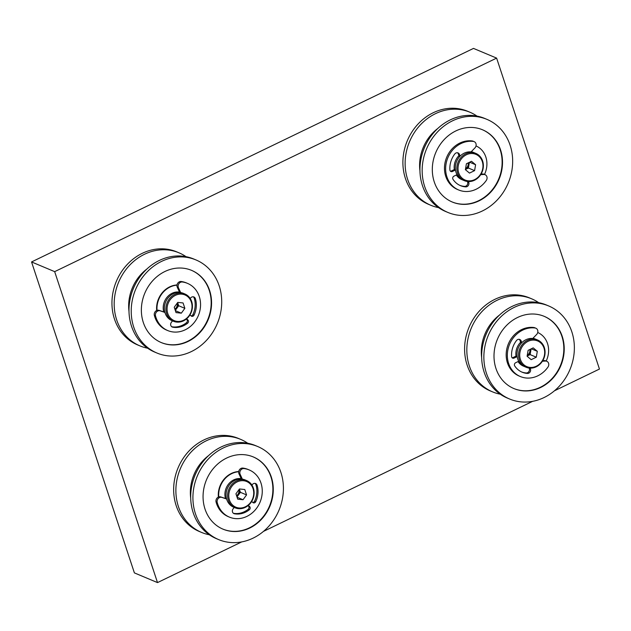<?xml version="1.0" encoding="UTF-8"?>
<svg xmlns="http://www.w3.org/2000/svg" width="631" height="631" viewBox="0 0 631 631"><rect width="100%" height="100%" fill="white"/><g stroke="black" fill="none" stroke-linecap="round" stroke-linejoin="round"><path stroke-width="0.95" d="M54.668 271.645L157.505 582.594L134.387 572.893L31.55 261.944L473.495 48.406L496.613 58.107L54.668 271.645L31.55 261.944M157.505 582.594L241.689 541.919M263.482 531.389L532.635 401.34M554.428 390.81L599.45 369.056L496.613 58.107M174.866 309.111A5.222 4.583 112.8 0 0 177.169 303.219M177.626 302.588A5.222 4.583 -67.2 0 1 177.8 303.054A5.222 4.583 -67.2 0 1 176.932 308.165A5.222 4.583 -67.2 0 1 175.087 309.774M175.292 310.405L178.691 305.751L177.642 302.565M184.859 308.338L181.334 313.165L176.017 312.605L174.243 307.218L177.768 302.391L183.077 302.951L184.859 308.338L178.691 305.751M181.334 313.165L175.379 310.665M175.434 295.34A13.921 12.21 -67.2 0 1 191.816 309.064A13.921 12.21 -67.2 0 1 171.403 318.931A13.921 12.21 -67.2 0 1 175.434 295.34M174.795 294.401A14.789 12.975 112.8 0 0 165.921 308.173A14.789 12.975 112.8 0 0 173.446 321.258A14.789 12.975 112.8 0 0 183.534 320.832A14.789 12.975 112.8 0 0 192.408 307.06A14.789 12.975 112.8 0 0 184.883 293.975A14.789 12.975 112.8 0 0 174.795 294.401M184.883 293.975L183.345 293.328A14.789 12.975 112.8 0 0 165.661 301.949A14.789 12.975 112.8 0 0 171.9 320.611L173.446 321.258M157.04 310.365A21.754 19.08 -67.2 0 1 177.003 285.157M163.768 311.959A14.789 12.975 -67.2 0 1 179.496 292.09M156.685 310.507A21.754 19.08 -67.2 0 1 177.027 284.967M191.422 270.297A39.154 34.342 -67.2 0 1 211.14 300.75A39.154 34.342 -67.2 0 1 194.608 336.962A39.154 34.342 -67.2 0 1 161.126 342.507M194.995 337.128A39.154 34.342 -67.2 0 1 161.323 342.594A39.154 34.342 -67.2 0 1 144.799 293.202A39.154 34.342 -67.2 0 1 191.611 270.376A39.154 34.342 -67.2 0 1 211.519 300.798A39.154 34.342 -67.2 0 1 194.995 337.128M200.343 345.977A50.464 44.265 -67.2 0 1 156.945 353.021A50.464 44.265 -67.2 0 1 135.649 289.361A50.464 44.265 -67.2 0 1 195.989 259.948A50.464 44.265 -67.2 0 1 221.647 299.149A50.464 44.265 -67.2 0 1 200.343 345.977M156.945 353.021L154.713 352.09A50.464 44.265 -67.2 0 1 133.417 288.422A50.464 44.265 -67.2 0 1 193.756 259.01L195.989 259.948M131.808 292.752A40.463 35.494 -67.2 0 1 135.373 284.25M129.008 311.54A41.772 36.637 -67.2 0 1 146.818 269.082M147.638 348.209A50.464 44.265 -67.2 0 1 139.908 345.875A50.464 44.265 -67.2 0 1 118.612 282.215A50.464 44.265 -67.2 0 1 178.952 252.802A50.464 44.265 -67.2 0 1 186.035 256.675M139.908 345.875L137.676 344.944A50.464 44.265 -67.2 0 1 116.38 281.276A50.464 44.265 -67.2 0 1 176.719 251.864L178.952 252.802M164.896 312.337L159.059 310.357A3.912 3.431 112.8 0 0 155.407 311.43A3.912 3.431 112.8 0 0 154.358 315.413A25.579 22.44 112.8 0 0 166.568 330.076L167.728 330.557A25.579 22.44 -67.2 0 1 155.518 315.894A3.912 3.431 -67.2 0 1 156.559 311.911A3.912 3.431 -67.2 0 1 160.211 310.846L164.92 312.44M180.655 292.571L178.463 287.799A3.912 3.431 -67.2 0 1 178.873 283.737A3.912 3.431 -67.2 0 1 182.359 281.994A25.579 22.44 -67.2 0 1 187.517 283.382L186.366 282.893A25.579 22.44 112.8 0 0 181.2 281.513A3.912 3.431 112.8 0 0 177.721 283.248A3.912 3.431 112.8 0 0 177.311 287.31L179.669 292.461M187.517 283.382A25.579 22.44 -67.2 0 1 198.315 315.65A25.579 22.44 -67.2 0 1 167.728 330.557M189.986 314.877L191.114 315.926A2.09 1.83 112.8 0 0 194.04 315.121A20.886 18.315 112.8 0 0 195.358 298.605A3.131 2.745 112.8 0 0 190.649 297.974L190.231 298.502M193.299 296.807A3.131 2.745 -67.2 0 1 194.206 298.124A20.886 18.315 -67.2 0 1 192.881 314.632A2.09 1.83 -67.2 0 1 191.059 315.871M186.311 319.081L186.752 319.483A2.09 1.83 -67.2 0 1 186.468 322.733A20.886 18.315 -67.2 0 1 171.711 326.732M172.523 320.871L171.411 322.267A3.131 2.745 112.8 0 0 172.728 327.189A20.886 18.315 112.8 0 0 187.628 323.214A2.09 1.83 112.8 0 0 187.904 319.972L186.642 318.805M236.57 495.69A5.222 4.583 112.8 0 0 238.873 489.79M239.323 489.159A5.222 4.583 -67.2 0 1 239.504 489.624A5.222 4.583 -67.2 0 1 238.636 494.736A5.222 4.583 -67.2 0 1 236.791 496.345M236.996 496.976L240.395 492.322L239.346 489.135M246.563 494.909L243.03 499.736L237.721 499.176L235.939 493.789L239.472 488.962L244.781 489.522L246.563 494.909L240.395 492.322M243.03 499.736L237.082 497.236M237.138 481.91A13.921 12.21 -67.2 0 1 253.512 495.635A13.921 12.21 -67.2 0 1 233.099 505.502A13.921 12.21 -67.2 0 1 237.138 481.91M236.499 480.972A14.789 12.975 112.8 0 0 227.625 494.743A14.789 12.975 112.8 0 0 235.142 507.829A14.789 12.975 112.8 0 0 245.238 507.403A14.789 12.975 112.8 0 0 254.112 493.631A14.789 12.975 112.8 0 0 246.587 480.546A14.789 12.975 112.8 0 0 236.499 480.972M246.587 480.546L245.049 479.899A14.789 12.975 112.8 0 0 227.357 488.52A14.789 12.975 112.8 0 0 233.604 507.182L235.142 507.829M218.744 496.936A21.754 19.08 -67.2 0 1 238.699 471.728M225.472 498.529A14.789 12.975 -67.2 0 1 241.2 478.661M218.381 497.078A21.754 19.08 -67.2 0 1 238.731 471.538M253.126 456.868A39.154 34.342 -67.2 0 1 272.844 487.321A39.154 34.342 -67.2 0 1 256.312 523.533A39.154 34.342 -67.2 0 1 222.83 529.078M256.699 523.698A39.154 34.342 -67.2 0 1 223.027 529.164A39.154 34.342 -67.2 0 1 206.495 479.773A39.154 34.342 -67.2 0 1 253.315 456.947A39.154 34.342 -67.2 0 1 273.223 487.369A39.154 34.342 -67.2 0 1 256.699 523.698M262.046 532.548A50.464 44.265 -67.2 0 1 218.649 539.592A50.464 44.265 -67.2 0 1 197.345 475.932A50.464 44.265 -67.2 0 1 257.693 446.519A50.464 44.265 -67.2 0 1 283.351 485.72A50.464 44.265 -67.2 0 1 262.046 532.548M218.649 539.592L216.417 538.661A50.464 44.265 -67.2 0 1 195.121 475.001A50.464 44.265 -67.2 0 1 255.46 445.581L257.693 446.519M193.504 479.323A40.463 35.494 -67.2 0 1 197.077 470.821M190.712 498.111A41.772 36.637 -67.2 0 1 208.522 455.653M209.342 534.78A50.464 44.265 -67.2 0 1 201.612 532.446A50.464 44.265 -67.2 0 1 180.308 468.786A50.464 44.265 -67.2 0 1 240.656 439.373A50.464 44.265 -67.2 0 1 247.738 443.246M201.612 532.446L199.38 531.515A50.464 44.265 -67.2 0 1 178.084 467.847A50.464 44.265 -67.2 0 1 238.423 438.435L240.656 439.373M226.6 498.908L220.763 496.928A3.912 3.431 112.8 0 0 217.111 498.001A3.912 3.431 112.8 0 0 216.062 501.984A25.579 22.44 112.8 0 0 228.272 516.647L229.432 517.128A25.579 22.44 -67.2 0 1 217.214 502.473A3.912 3.431 -67.2 0 1 218.263 498.482A3.912 3.431 -67.2 0 1 221.915 497.417L226.624 499.011M242.359 479.142L240.166 474.37A3.912 3.431 -67.2 0 1 240.577 470.308A3.912 3.431 -67.2 0 1 244.063 468.573A25.579 22.44 -67.2 0 1 249.221 469.953L248.062 469.464A25.579 22.44 112.8 0 0 242.903 468.084A3.912 3.431 112.8 0 0 239.417 469.819A3.912 3.431 112.8 0 0 239.015 473.881L241.373 479.032M249.221 469.953A25.579 22.44 -67.2 0 1 260.019 502.221A25.579 22.44 -67.2 0 1 229.432 517.128M251.682 501.448L252.818 502.497A2.09 1.83 112.8 0 0 255.736 501.692A20.886 18.315 112.8 0 0 257.062 485.176A3.131 2.745 112.8 0 0 252.353 484.545L251.935 485.073M255.003 483.378A3.131 2.745 -67.2 0 1 255.902 484.695A20.886 18.315 -67.2 0 1 254.585 501.203A2.09 1.83 -67.2 0 1 252.763 502.442M248.015 505.652L248.456 506.062A2.09 1.83 -67.2 0 1 248.172 509.304A20.886 18.315 -67.2 0 1 233.415 513.303M234.227 507.442L233.115 508.838A3.131 2.745 112.8 0 0 234.432 513.76A20.886 18.315 112.8 0 0 249.332 509.785A2.09 1.83 112.8 0 0 249.608 506.543L248.346 505.376M527.256 355.277A5.222 4.583 112.8 0 0 529.866 349.487M530.497 349.188A5.222 4.583 -67.2 0 1 530.632 351.664A5.222 4.583 -67.2 0 1 527.579 355.845A5.222 4.583 -67.2 0 1 527.13 356.034M527.122 356.065L530.127 354.614L531.105 348.888M528.108 350.339L533.211 347.87L537.304 351.301L536.295 357.201L531.192 359.67L527.098 356.239L528.108 350.339M536.295 357.201L530.127 354.614M537.304 351.301L531.31 348.793M520.409 359.465A13.921 12.21 -67.2 0 1 534.528 340.148A13.921 12.21 -67.2 0 1 541.65 361.697A13.921 12.21 -67.2 0 1 520.409 359.465M519.289 359.662A14.789 12.975 112.8 0 0 526.088 367.25A14.789 12.975 112.8 0 0 540.657 363.488A14.789 12.975 112.8 0 0 544.332 347.555A14.789 12.975 112.8 0 0 537.533 339.967A14.789 12.975 112.8 0 0 522.965 343.729A14.789 12.975 112.8 0 0 519.289 359.662M537.533 339.967L535.995 339.32A14.789 12.975 112.8 0 0 518.303 347.941A14.789 12.975 112.8 0 0 524.55 366.603L526.088 367.25M535.372 339.084A14.789 12.975 112.8 0 0 534.796 338.823M523.351 366.098A14.789 12.975 112.8 0 0 523.943 366.327M537.722 332.498A21.754 19.08 -67.2 0 1 547.527 343.579A21.754 19.08 -67.2 0 1 546.186 361.027M523.975 366.343A14.789 12.975 -67.2 0 1 523.391 366.114A14.789 12.975 -67.2 0 1 518.035 361.563M516.055 356.318A14.789 12.975 -67.2 0 1 520.607 342.247M532.99 338.24A14.789 12.975 -67.2 0 1 534.836 338.839A14.789 12.975 -67.2 0 1 535.411 339.092M544.072 316.289A39.154 34.342 -67.2 0 1 561.874 336.299A39.154 34.342 -67.2 0 1 552.228 378.371A39.154 34.342 -67.2 0 1 513.776 388.507M562.26 336.465A39.154 34.342 -67.2 0 1 552.535 378.616A39.154 34.342 -67.2 0 1 513.965 388.586A39.154 34.342 -67.2 0 1 497.441 339.194A39.154 34.342 -67.2 0 1 544.261 316.368A39.154 34.342 -67.2 0 1 562.26 336.465M571.836 331.835A50.464 44.265 -67.2 0 1 559.303 386.172A50.464 44.265 -67.2 0 1 509.596 399.013A50.464 44.265 -67.2 0 1 488.291 335.353A50.464 44.265 -67.2 0 1 548.639 305.94A50.464 44.265 -67.2 0 1 571.836 331.835M509.596 399.013L507.363 398.082A50.464 44.265 -67.2 0 1 486.067 334.422A50.464 44.265 -67.2 0 1 546.407 305.002L548.639 305.94M484.45 338.744A40.463 35.494 -67.2 0 1 488.023 330.242M481.658 357.532A41.772 36.637 -67.2 0 1 499.468 315.074M500.28 394.201A50.464 44.265 -67.2 0 1 492.559 391.867A50.464 44.265 -67.2 0 1 471.254 328.207A50.464 44.265 -67.2 0 1 531.602 298.794A50.464 44.265 -67.2 0 1 538.677 302.667M492.559 391.867L490.326 390.936A50.464 44.265 -67.2 0 1 469.03 327.268A50.464 44.265 -67.2 0 1 529.37 297.856L531.602 298.794M535.853 328.207L534.694 327.726A3.912 3.431 112.8 0 0 533.913 327.513A25.579 22.44 112.8 0 0 507.403 346.624A25.579 22.44 112.8 0 0 519.218 376.068L520.378 376.549A25.579 22.44 -67.2 0 1 508.562 347.113A25.579 22.44 -67.2 0 1 535.072 328.002A3.912 3.431 -67.2 0 1 535.853 328.207A3.912 3.431 -67.2 0 1 536.618 334.501L532.753 338.492M542.4 361.248L545.397 361.05A3.912 3.431 -67.2 0 1 546.785 361.279A3.912 3.431 -67.2 0 1 547.984 367.045A25.579 22.44 -67.2 0 1 520.378 376.549M546.785 361.279L545.634 360.798A3.912 3.431 112.8 0 0 544.237 360.569L542.755 360.664M529.141 368.054L529.322 368.607A3.131 2.745 -67.2 0 1 526.238 372.96A20.886 18.315 -67.2 0 1 521.616 371.967M518.619 361.066A2.611 2.287 -67.2 0 1 517.783 361.697L515.637 362.738A2.09 1.83 112.8 0 0 514.699 365.893A20.886 18.315 112.8 0 0 522.192 372.219A20.886 18.315 112.8 0 0 527.398 373.442A3.131 2.745 112.8 0 0 530.482 369.088L530.166 368.133M517.175 356.61L516.868 356.476A2.611 2.287 112.8 0 0 515.085 356.554L512.94 357.588A2.09 1.83 -67.2 0 1 512.143 357.777M521.766 342.736L521.222 341.103A3.131 2.745 112.8 0 0 516.505 340.519A20.886 18.315 112.8 0 0 511.615 356.57A2.09 1.83 112.8 0 0 514.091 358.077L516.245 357.036A2.611 2.287 -67.2 0 1 517.207 356.807M519.171 339.328A3.131 2.745 -67.2 0 1 520.07 340.622L520.827 342.909A0.781 0.686 112.8 0 0 521.182 343.303L521.214 343.319M465.56 168.706A5.222 4.583 112.8 0 0 468.17 162.916M468.794 162.609A5.222 4.583 -67.2 0 1 468.928 165.093A5.222 4.583 -67.2 0 1 465.875 169.274A5.222 4.583 -67.2 0 1 465.426 169.463M465.418 169.494L468.423 168.043L469.401 162.317M466.404 163.768L471.507 161.299L475.6 164.73L474.591 170.63L469.488 173.099L465.394 169.668L466.404 163.768M474.591 170.63L468.423 168.043M475.6 164.73L469.606 162.222M458.713 172.894A13.921 12.21 -67.2 0 1 472.824 153.578A13.921 12.21 -67.2 0 1 479.946 175.126A13.921 12.21 -67.2 0 1 458.713 172.894M457.585 173.091A14.789 12.975 112.8 0 0 464.384 180.679A14.789 12.975 112.8 0 0 478.961 176.917A14.789 12.975 112.8 0 0 482.628 160.984A14.789 12.975 112.8 0 0 475.829 153.396A14.789 12.975 112.8 0 0 461.261 157.158A14.789 12.975 112.8 0 0 457.585 173.091M475.829 153.396L474.291 152.749A14.789 12.975 112.8 0 0 456.607 161.37A14.789 12.975 112.8 0 0 462.846 180.032L464.384 180.679M473.668 152.513A14.789 12.975 112.8 0 0 473.092 152.252M461.655 179.527A14.789 12.975 112.8 0 0 462.239 179.756M476.019 145.927A21.754 19.08 -67.2 0 1 485.831 157.009A21.754 19.08 -67.2 0 1 484.482 174.456M462.278 179.772A14.789 12.975 -67.2 0 1 461.687 179.543A14.789 12.975 -67.2 0 1 456.331 174.992M454.352 169.747A14.789 12.975 -67.2 0 1 458.903 155.676M471.294 151.669A14.789 12.975 -67.2 0 1 473.132 152.268A14.789 12.975 -67.2 0 1 473.707 152.521M482.368 129.718A39.154 34.342 -67.2 0 1 500.17 149.728A39.154 34.342 -67.2 0 1 490.524 191.8A39.154 34.342 -67.2 0 1 452.072 201.928M500.557 149.894A39.154 34.342 -67.2 0 1 490.831 192.045A39.154 34.342 -67.2 0 1 452.269 202.015A39.154 34.342 -67.2 0 1 435.745 152.623A39.154 34.342 -67.2 0 1 482.557 129.797A39.154 34.342 -67.2 0 1 500.557 149.894M510.132 145.264A50.464 44.265 -67.2 0 1 497.599 199.601A50.464 44.265 -67.2 0 1 447.892 212.442A50.464 44.265 -67.2 0 1 426.595 148.782A50.464 44.265 -67.2 0 1 486.935 119.369A50.464 44.265 -67.2 0 1 510.132 145.264M447.892 212.442L445.66 211.511A50.464 44.265 -67.2 0 1 424.363 147.843A50.464 44.265 -67.2 0 1 484.703 118.431L486.935 119.369M422.746 152.174A40.463 35.494 -67.2 0 1 426.319 143.671M419.954 170.962A41.772 36.637 -67.2 0 1 437.764 128.503M438.584 207.631A50.464 44.265 -67.2 0 1 430.855 205.296A50.464 44.265 -67.2 0 1 409.558 141.636A50.464 44.265 -67.2 0 1 469.898 112.223A50.464 44.265 -67.2 0 1 476.981 116.096M430.855 205.296L428.623 204.365A50.464 44.265 -67.2 0 1 407.326 140.697A50.464 44.265 -67.2 0 1 467.666 111.285L469.898 112.223M474.149 141.636L472.99 141.155A3.912 3.431 112.8 0 0 472.209 140.942A25.579 22.44 112.8 0 0 445.699 160.053A25.579 22.44 112.8 0 0 457.514 189.497L458.674 189.978A25.579 22.44 -67.2 0 1 446.858 160.542A25.579 22.44 -67.2 0 1 473.368 141.431A3.912 3.431 -67.2 0 1 474.149 141.636A3.912 3.431 -67.2 0 1 474.914 147.93L471.049 151.921M480.696 174.677L483.693 174.479A3.912 3.431 -67.2 0 1 485.089 174.708A3.912 3.431 -67.2 0 1 486.28 180.474A25.579 22.44 -67.2 0 1 458.674 189.978M485.089 174.708L483.93 174.227A3.912 3.431 112.8 0 0 482.534 173.998L481.059 174.093M467.437 181.483L467.618 182.036A3.131 2.745 -67.2 0 1 464.534 186.39A20.886 18.315 -67.2 0 1 459.92 185.396M456.915 174.495A2.611 2.287 -67.2 0 1 456.079 175.126L453.934 176.167A2.09 1.83 112.8 0 0 452.995 179.322A20.886 18.315 112.8 0 0 460.488 185.648A20.886 18.315 112.8 0 0 465.694 186.871A3.131 2.745 112.8 0 0 468.778 182.517L468.462 181.562M455.472 170.039L455.164 169.905A2.611 2.287 112.8 0 0 453.381 169.984L451.236 171.017A2.09 1.83 -67.2 0 1 450.439 171.206M460.062 156.165L459.518 154.532A3.131 2.745 112.8 0 0 454.809 153.948A20.886 18.315 112.8 0 0 449.911 169.999A2.09 1.83 112.8 0 0 452.395 171.498L454.541 170.465A2.611 2.287 -67.2 0 1 455.503 170.236M457.475 152.757A3.131 2.745 -67.2 0 1 458.366 154.051L459.123 156.33A0.781 0.686 112.8 0 0 459.478 156.733L459.51 156.748M182.359 281.994L181.2 281.513M155.518 315.894L154.358 315.413M178.463 287.799L177.311 287.31M195.358 298.605L194.206 298.124M194.04 315.121L192.881 314.632M187.904 319.972L186.752 319.483M187.628 323.214L186.468 322.733M172.728 327.189L171.813 326.803M160.211 310.846L159.059 310.357M244.063 468.573L242.903 468.084M217.214 502.473L216.062 501.984M240.166 474.37L239.015 473.881M257.062 485.176L255.902 484.695M255.736 501.692L254.585 501.203M249.608 506.543L248.456 506.062M249.332 509.785L248.172 509.304M234.432 513.76L233.517 513.374M221.915 497.417L220.763 496.928M535.072 328.002L533.913 327.513M545.397 361.05L544.237 360.569M530.482 369.088L529.322 368.607M527.398 373.442L526.238 372.96M516.245 357.036L515.085 356.554M514.091 358.077L512.94 357.588M521.222 341.103L520.07 340.622M521.38 343.138L520.827 342.909M473.368 141.431L472.209 140.942M483.693 174.479L482.534 173.998M468.778 182.517L467.618 182.036M465.694 186.871L464.534 186.39M454.541 170.465L453.381 169.984M452.395 171.498L451.236 171.017M459.518 154.532L458.366 154.051M459.676 156.567L459.123 156.33"/></g></svg>
